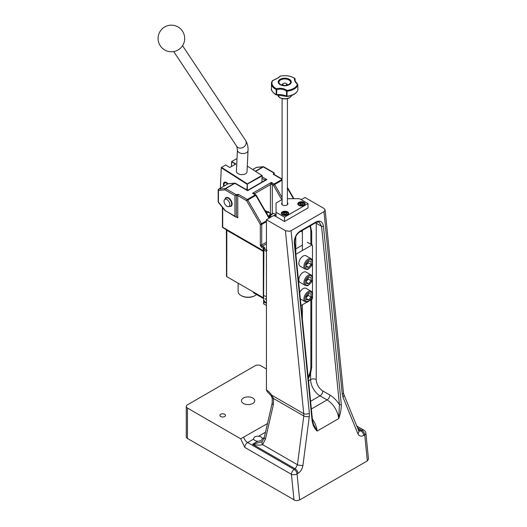 <?xml version="1.0" encoding="UTF-8"?>
<svg xmlns="http://www.w3.org/2000/svg" width="527" height="527" viewBox="0 0 527 527"><rect width="100%" height="100%" fill="white"/><g stroke="black" fill="none" stroke-linecap="round" stroke-linejoin="round"><path stroke-width="0.79" d="M302.801 203.336L302.801 204.693L300.943 204.41L300.943 203.053L302.801 203.336L303.295 204.41L301.938 205.194L300.087 204.904L299.586 203.837L300.943 203.053M300.943 204.41L300.252 204.931M298.17 204.799A3.327 1.917 180 0 1 298.117 204.45A3.327 1.917 180 0 1 299.092 203.093L299.092 203.093A3.327 1.917 180 0 1 299.244 203.007M303.644 203.007A3.327 1.917 180 0 1 303.789 203.093A3.327 1.917 180 0 1 304.764 204.45A3.327 1.917 180 0 1 304.711 204.799M299.092 203.093L299.376 202.928A2.925 1.686 0 0 0 299.376 205.319A2.925 1.686 0 0 0 303.512 205.319A2.925 1.686 0 0 0 303.512 202.928A2.925 1.686 0 0 0 299.376 202.928L299.092 203.093M276.056 216.604L284.521 221.492L284.521 217.15L276.056 212.262L276.056 216.604M287.413 202.73A3.155 1.825 180 0 1 287.913 203.712A3.155 1.825 180 0 1 285.963 205.398A3.155 1.825 180 0 1 282.525 205.003A3.155 1.825 180 0 1 281.596 203.712A3.155 1.825 180 0 1 282.097 202.73M282.406 214.838A3.656 2.108 180 0 1 281.332 213.349A3.656 2.108 180 0 1 283.592 211.399A3.656 2.108 180 0 1 287.577 211.854A3.656 2.108 180 0 1 288.644 213.349A3.656 2.108 180 0 1 286.392 215.299A3.656 2.108 180 0 1 282.406 214.838M298.855 205.346A3.656 2.108 180 0 1 297.788 203.85A3.656 2.108 180 0 1 300.041 201.9A3.656 2.108 180 0 1 304.026 202.355A3.656 2.108 180 0 1 305.1 203.85A3.656 2.108 180 0 1 302.841 205.8A3.656 2.108 180 0 1 298.855 205.346M287.413 198.692L299.56 198.692L308.025 203.58L308.025 207.921L284.521 221.492M308.025 203.58L284.521 217.15M276.056 212.262L276.056 203.033L282.097 199.549M301.207 199.647L304.968 197.473L323.953 208.435L325.133 209.95L323.973 211.702L291.075 230.701L289.139 231.313L285.41 230.688L266.425 219.726L273.803 215.464L276.53 216.874M225.49 415.395A2.787 1.607 180 0 1 222.71 417.002A2.787 1.607 180 0 1 219.924 415.395A2.787 1.607 180 0 1 222.71 413.787A2.787 1.607 180 0 1 225.49 415.395M254.739 400.737A6.647 3.841 180 0 1 248.092 404.578A6.647 3.841 180 0 1 241.445 400.737A6.647 3.841 180 0 1 248.092 396.897A6.647 3.841 180 0 1 254.739 400.737M267.479 423.576L240.681 438.793L187.454 408.063A3.985 2.306 180 0 1 186.288 406.436L186.288 436.83A3.985 2.306 0 0 0 187.454 438.457L295.087 500.419L297.274 500.637L299.652 499.978L297.044 473.925L298.032 473.351C300.68 471.619 302.314 468.951 302.933 465.348A3.985 1.252 -172.6 0 1 297.439 464.728L295.232 468.878L294.244 469.445L247.624 442.528L253.671 439.037C253.731 437.002 255.338 436.073 258.493 436.257A4.321 2.497 180 0 1 262.281 438.681L262.281 438.727C262.011 440.17 260.542 441 257.874 441.224A4.321 2.497 180 0 1 253.671 439.037L253.645 438.721M261.544 441.916L252.604 444.268C256.623 445.256 259.956 445.374 262.617 444.63L265.437 439.162L273.342 404.749L273.539 398.511L272.294 398.491M311.707 299.422L311.707 367.451L310.607 373.221A16.62 9.598 -60 0 1 308.321 378.564M308.17 377.101A16.62 9.598 120 0 0 310.844 366.95L310.844 299.922M310.087 225.958A16.62 9.598 -60 0 1 310.607 226.893L311.707 231.761L311.707 244.785M310.844 244.284L310.844 231.261A16.62 9.598 120 0 0 309.738 226.155M295.799 236.61L295.799 253.619M302.379 250.529L302.379 232.071A4.651 2.688 120 0 0 302.043 230.595M302.379 319.303L302.379 304.804M266.425 219.726L266.425 389.888L267.215 391.693L271.161 395.724A3.985 0.336 146.6 0 0 271.161 395.731M186.288 406.436A3.985 2.306 180 0 1 187.454 404.808L255.14 365.731A3.985 2.306 180 0 1 260.779 365.731L266.425 368.986M367.339 460.901L368.492 459.142L365.896 433.227A3.985 2.003 174.3 0 1 364.73 434.841L367.339 460.901L299.652 499.978M323.973 211.702L342.267 394.268A3.985 2.003 -5.7 0 0 343.433 392.648L343.848 394.44A3.985 2.589 -22.2 0 0 343.828 394.38M316.048 221.92A1.331 0.771 -120 0 1 315.778 222.664C315.403 222.203 320.113 221.841 319.342 222.341L321.562 226.327L339.428 404.657L338.736 418.576C340.475 413.761 341.331 409.071 341.305 404.525L323.44 226.188C322.55 221.531 320.087 220.108 316.048 221.92L300.067 231.149C296.128 233.942 294.204 237.894 294.297 243.013L312.162 421.35C312.998 425.434 314.645 428.668 317.109 431.06L313.591 424.518M302.933 465.348L309.296 416.6L309.362 413.26A3.985 2.003 174.3 0 1 303.743 413.669L303.796 415.981L297.439 464.728L262.617 444.63A3.985 2.51 44.7 0 1 262.479 441.218A3.985 2.51 44.7 0 1 262.518 441.178M294.685 242.46A1.331 0.665 174.3 0 1 294.685 242.473A1.331 0.665 174.3 0 1 294.297 243.013M312.162 421.35A1.331 0.665 -5.7 0 0 312.551 420.809L313.591 424.512M315.403 222.881A3.985 2.306 180 0 1 316.246 223.257L321.562 226.327A1.331 0.665 -5.7 0 0 323.44 226.188M310.607 373.221L310.607 379.572A13.294 7.674 -120 0 0 320.008 395.849L327.069 399.927A3.985 2.306 120 0 0 329.889 395.046A20.606 11.897 -120 0 1 339.428 404.657A1.331 0.665 -5.7 0 0 341.305 404.525M240.681 438.793L244.798 447.416A3.985 2.306 -60 0 1 247.624 442.528A5.981 3.452 -120 0 1 243.724 437.298M272.156 403.221A3.985 1.528 12.9 0 0 272.149 403.247A3.985 1.528 12.9 0 0 273.342 404.749M309.296 416.6A3.985 1.252 -172.6 0 1 303.796 415.981L273.539 398.511L271.668 395.151A3.985 0.336 146.6 0 0 271.161 395.724L272.294 398.498L272.149 403.254L264.244 437.667A3.985 1.528 12.9 0 0 265.437 439.162M342.267 394.268L342.958 397.16A3.985 2.589 -22.2 0 0 343.854 394.44A3.985 2.589 -22.2 0 0 343.848 394.433L358.749 430.908A3.985 2.589 -22.2 0 0 358.749 430.908L358.749 431.02M342.958 397.16L357.853 433.635A3.985 2.589 -22.2 0 0 358.749 430.915M357.477 427.799L361.93 430.368L360.942 430.941L358.821 431.06M281.721 214.298A3.327 1.917 180 0 1 281.668 213.949A3.327 1.917 180 0 1 282.637 212.592A3.327 1.917 180 0 1 282.788 212.506M287.189 212.506A3.327 1.917 180 0 1 287.34 212.592A3.327 1.917 180 0 1 288.315 213.949A3.327 1.917 180 0 1 288.256 214.298M282.637 212.592L282.92 212.427A2.925 1.686 0 0 0 282.92 214.812A2.925 1.686 0 0 0 287.057 214.812A2.925 1.686 0 0 0 287.057 212.427A2.925 1.686 0 0 0 282.92 212.427L282.637 212.592M286.846 213.909L285.489 214.693L283.631 214.403L283.137 213.336L284.494 212.552L286.345 212.836L286.846 213.909M286.345 212.836L286.345 214.193L284.494 213.909L283.796 214.43M284.494 213.909L284.494 212.552M228.573 206.63L230.194 206.301A4.651 2.688 -120 0 0 230.674 206.116A4.651 2.688 -120 0 0 230.062 199.832A4.651 2.688 -120 0 0 226.024 198.06A4.651 2.688 -120 0 0 225.622 198.383L224.528 199.621A4.117 2.378 60 0 1 228.454 200.906A4.117 2.378 60 0 1 228.573 206.63A4.117 2.378 60 0 1 224.877 204.087A4.117 2.378 60 0 1 224.528 199.621M279.949 76.303A0.665 0.58 45 0 1 280.351 76.151L280.278 76.125A0.665 0.665 0 0 0 279.949 76.31A0.665 0.58 45 0 1 279.949 76.303A0.665 0.58 45 0 1 279.949 76.31C278.717 77.561 276.28 78.964 272.637 80.506A0.665 0.665 0 0 0 272.334 80.763L271.458 83.628A13.294 7.674 0 0 1 272.268 80.987A0.665 0.507 32.3 0 1 272.716 80.565C276.339 79.043 278.888 77.568 280.351 76.151A12.819 7.398 180 0 1 293.816 77.871A12.819 7.398 180 0 1 294.586 78.358C294.046 79.92 294.975 81.922 297.38 84.379A12.819 7.398 180 0 1 286.965 90.394C283.882 88.332 280.404 87.792 276.53 88.78A12.819 7.398 180 0 1 272.716 80.565L272.617 80.578M294.936 78.569A0.665 0.415 124.6 0 0 294.586 78.358A0.665 0.606 22.1 0 1 295.1 79.004A0.665 0.382 0 0 0 295.08 78.839M276.754 89.597L276.53 88.78A0.665 0.349 115.8 0 0 276.22 89.511A0.665 0.382 0 0 0 276.754 89.597C280.377 88.635 283.631 89.142 286.51 91.105A0.665 0.382 0 0 0 287.044 91.184L286.965 90.394L286.51 91.105L286.51 96.131A0.665 0.343 115.1 0 0 286.932 96.375L287.044 96.21A0.665 0.382 180 0 1 286.51 96.131A12.378 7.147 0 0 0 276.754 94.623A0.665 0.382 180 0 1 276.22 94.537A0.665 0.349 115.8 0 0 276.649 94.788L276.754 89.597M297.715 84.603L297.38 84.379A0.665 0.534 16.8 0 1 297.854 84.946A0.665 0.382 -0 0 0 297.788 84.702M297.854 89.84A0.665 0.382 180 0 1 297.86 89.906L297.86 84.88A0.665 0.665 0 0 0 297.663 84.412L295.173 80.947L295.1 79.004L295.1 80.73M287.327 85.242A2.661 1.535 0 0 0 287.413 84.847A2.661 1.535 0 0 0 286.635 83.767L286.168 83.49A1.996 1.153 180 0 1 285.832 85.275A1.996 1.153 180 0 1 282.887 84.709A1.996 1.153 180 0 1 283.342 83.49A1.996 1.153 180 0 1 286.168 83.49M283.342 83.49L282.874 83.767A2.661 1.535 0 0 0 282.097 84.847A2.661 1.535 0 0 0 282.182 85.242M224.219 185.965A3.544 2.049 60 0 1 224.416 183.231A3.544 2.049 60 0 1 227.552 184.042M263.5 207.849L263.941 208.62M268.579 216.65A2.661 1.535 -60 0 1 269.093 215.569A2.661 1.535 -60 0 1 271.629 214.232A2.661 1.535 -60 0 1 271.906 214.482M271.629 214.232L268.447 212.394L266.517 213.079M274.033 215.82L275.496 214.311L276.056 214.726M276.056 215.056A4.321 2.497 120 0 0 274.198 215.695M269.541 217.928L270.087 215.899L271.57 216.755M270.087 215.899L273.559 213.191L275.496 214.311M268.974 217.328A2.437 1.403 -60 0 1 269.56 215.859A2.437 1.403 -60 0 1 271.767 214.588M256.537 294.507A9.973 5.757 180 0 1 255.14 295.522A9.973 5.757 180 0 1 241.043 295.522L241.043 295.522A9.973 5.757 180 0 1 238.118 291.451L238.118 283.17M263.342 298.44L253.685 292.867L253.019 291.774M241.511 295.792L241.043 295.522L241.511 295.792A9.308 5.375 0 0 0 254.673 295.792L255.14 295.522M266.425 299.54L265.107 298.618M266.425 299.646L265.107 298.783M265.015 298.835L266.425 299.376M266.425 302.768L265.951 302.498A3.985 2.306 60 0 1 263.605 299.685L263.605 296.082A3.985 2.306 60 0 1 263.744 295.937M263.605 300.377L263.605 303.618A0.995 0.573 0 0 0 263.895 304.02L266.425 305.482L266.425 303.315L265.483 302.768A3.985 2.306 60 0 1 263.895 301.286L263.605 299.685M263.605 296.082L263.895 295.904A3.985 2.306 60 0 1 265.483 296.253L266.425 296.8L266.425 251.478A0.995 0.573 -60 0 1 267.13 250.259M266.425 249.851L264.6 248.797L264.6 247.914A1.996 1.153 0 0 0 264.014 247.104L262.426 246.188A0.995 0.573 120 0 0 261.721 247.407L263.309 248.322A0.995 0.573 180 0 1 263.605 248.731L263.605 295.996L263.895 250.015L266.425 251.478M226.472 266.372L226.386 229.719A0.995 0.817 -60 0 0 226.386 229.719L222.914 227.717A0.995 0.817 120 0 1 222.559 227.15M222.914 227.717L222.914 227.717A0.995 0.573 -60 0 1 222.71 227.262A0.995 0.573 180 0 1 222.414 226.854A0.995 0.995 0 0 0 222.914 227.717L263.105 250.918A0.995 0.573 -60 0 1 263.309 251.372L226.762 230.273A0.995 0.573 180 0 1 226.472 229.864L226.472 276.207A0.995 0.573 0 0 0 226.762 276.616L226.827 230.049L226.491 229.779A0.995 0.843 -60 0 0 226.491 229.779L226.439 229.752M232.117 203.85A4.664 2.694 60 0 1 231.149 205.853A4.664 2.694 60 0 1 230.991 205.932M226.34 197.875A4.664 2.694 60 0 1 226.485 197.777A4.664 2.694 60 0 1 228.705 197.941M229.541 206.432A4.993 2.885 -120 0 0 232.117 203.989A4.993 2.885 -120 0 0 228.586 197.875A4.993 2.885 -120 0 0 225.187 198.883M263.335 251.102A0.995 0.995 0 0 0 263.105 250.918L226.294 229.561M264.014 247.104A0.995 0.573 -60 0 0 263.309 248.322L263.309 250.78A0.995 0.343 -45 0 0 263.309 251.076L263.605 251.781A0.995 0.995 0 0 0 263.605 251.774L262.901 250.463A0.995 0.573 -60 0 0 263.105 250.918L263.605 251.781A0.995 0.573 180 0 0 263.309 251.372L263.309 297.715L226.762 276.616M263.309 297.715A0.995 0.573 180 0 1 263.605 298.124M226.379 229.225L226.584 229.904M254.91 194.285L254.91 193.541L252.558 193.264L255.819 194.812A0.995 0.573 -60 0 0 255.318 194.865A0.995 0.573 60 0 1 255.819 195.385L269.007 218.231M272.301 214.173L272.301 184.582L271.359 182.414L270.417 184.582L270.417 213.534M265.219 180.194L266.893 179.562L264.541 179.832L264.541 180.583M265.233 180.181L248.283 189.97L246.952 189.964L247.624 190.688L248.289 189.964M274.238 174.509L274.238 172.882L273.236 174.272A0.995 0.573 -60 0 1 273.737 174.22L282.097 179.048M246.959 189.97L235.385 183.284A0.995 0.573 120 0 0 234.884 183.337A0.995 0.573 60 0 0 234.535 183.238A0.995 0.784 -95.1 0 1 234.798 183.159L228.263 183.739A0.995 0.784 84.9 0 0 228 183.824L234.535 183.238L225.365 188.534A0.995 0.784 84.9 0 0 225.016 189.845L234.93 195.576L234.93 216.202L235.635 216.94L237.045 217.084L237.749 217.829L237.749 195.576A0.995 0.573 0 0 0 236.34 195.576L236.34 194.759L225.721 188.626L234.884 183.337L247.624 190.688L266.893 179.562L262.11 176.802M282.097 197.48L274.62 184.536L273.414 185.227A0.995 0.573 -60 0 1 274.119 184.009L271.359 182.414L252.558 193.264L255.318 194.865L247.328 199.476A0.995 0.573 120 0 0 246.623 200.695L237.749 195.576A0.995 0.573 -60 0 1 238.454 194.351L236.531 194.647L234.93 195.576M256.023 195.267L246.623 200.695L260.312 224.403A0.995 0.573 0 0 0 261.721 224.403L266.425 221.689M235.385 183.284A0.995 0.995 0 0 0 234.798 183.159A0.995 0.784 -95.1 0 1 235.174 183.238M266.425 220.879L260.312 224.403L260.312 244.963A1.996 1.153 -120 0 0 260.424 245.668L261.721 247.407M234.93 216.202L225.292 210.635L218.481 202.157A0.995 0.573 180 0 1 218.185 201.755A0.995 0.995 0 0 0 218.409 202.375L218.481 190.431A0.995 0.784 -95.1 0 1 218.83 189.114L228 183.824A0.995 0.573 60 0 0 227.848 183.87L218.685 189.16A0.995 0.995 0 0 0 218.185 190.023A0.995 0.573 0 0 0 218.481 190.431L225.016 189.845A0.995 0.573 -60 0 1 225.721 188.626A0.995 0.573 60 0 0 225.365 188.534L218.83 189.114A0.995 0.573 -120 0 0 218.685 189.16M225.292 210.635L235.635 216.94M263.612 166.822A0.995 0.784 84.9 0 0 262.966 166.822L255.338 171.229M252.716 169.556L256.432 167.408A0.995 0.784 -95.1 0 1 256.702 167.322A0.995 0.995 0 0 0 256.287 167.448A0.995 0.573 60 0 1 256.432 167.408L262.966 166.822A0.995 0.573 60 0 1 263.322 166.914L273.941 173.047L273.941 174.681M302.379 245.101L295.799 248.902M307.32 242.249L312.017 244.963L295.871 254.291M312.485 295.673L312.485 298.427L312.017 299.244L309.632 300.614M301.009 305.594L307.472 301.866M312.017 244.963L312.485 245.233L312.485 260.608M312.485 293.177L312.485 279.396M312.485 276.892L312.485 263.111M299.705 292.564A5.981 3.452 -60 0 1 306.075 288.361L311.154 291.293A5.981 3.452 120 0 0 308.163 291.589A5.981 3.452 120 0 0 303.934 298.914A5.981 3.452 120 0 0 305.173 301.655L300.331 298.862M298.855 279.699A5.981 3.452 -60 0 1 301.47 273.678A5.981 3.452 -60 0 1 306.075 272.077L311.154 275.008A5.981 3.452 120 0 0 308.163 275.305A5.981 3.452 120 0 0 303.934 282.63A5.981 3.452 120 0 0 305.173 285.37L300.094 282.439A5.981 3.452 -60 0 1 298.855 279.699M298.855 263.421A5.981 3.452 -60 0 1 301.47 257.4A5.981 3.452 -60 0 1 306.075 255.793L311.154 258.724A5.981 3.452 120 0 0 308.163 259.02A5.981 3.452 120 0 0 303.934 266.352A5.981 3.452 120 0 0 305.173 269.086L300.094 266.155A5.981 3.452 -60 0 1 298.855 263.421M306.378 264.857L308.255 262.815L308.097 261.886M308.73 261.102L311.075 261.306L311.075 264.442L308.73 267.367L306.378 267.156L306.378 264.02L308.73 261.102M308.255 262.815L311.075 264.442M306.378 266.01L308.73 267.367M306.378 281.141L308.255 279.099L308.097 278.17M308.73 277.38L311.075 277.591L311.075 280.726L308.73 283.651L306.378 283.44L306.378 280.305L308.73 277.38M308.255 279.099L311.075 280.726M306.378 282.294L308.73 283.651M306.378 297.426L308.255 295.377L308.097 294.448M308.73 293.664L311.075 293.875L311.075 297.011L308.73 299.929L306.378 299.725L306.378 296.589L308.73 293.664M308.255 295.377L311.075 297.011M306.378 298.578L308.73 299.929M262.156 175.577L247.301 166.104L261.932 175.445L247.361 183.857L221.544 167.388L225.767 164.958L221.3 167.507L220.339 188.093L221.3 167.79L247.117 184.259L262.156 175.86L261.866 182.131M247.315 190.109L247.361 183.857L246.853 189.904M229.765 167.494L225.767 164.958L229.752 167.5L235.885 163.956L231.649 161.525L231.419 166.539L231.9 161.414L236.116 158.976L236.979 159.529L236.116 158.976L231.649 161.525L235.431 164.226M248.026 150.551L247.044 171.664A5.31 3.221 -177.3 0 1 243.698 174.477A5.31 3.221 -177.3 0 1 237.987 173.587A5.31 3.221 -177.3 0 1 236.432 171.17L237.42 150.057A5.31 3.221 -177.3 0 0 238.968 152.474A5.31 3.221 -177.3 0 0 244.686 153.364A5.31 3.221 -177.3 0 0 248.026 150.551C248.25 146.776 247.446 143.436 245.628 140.538A5.31 4.321 146.4 0 1 244.324 146.519A5.31 4.321 146.4 0 1 237.855 147.468A5.31 4.321 146.4 0 1 236.781 146.42L237.42 150.057M221.544 167.388L221.3 167.79L221.544 167.388M224.173 185.827A3.979 2.299 60 0 1 224.733 182.467A3.979 2.299 60 0 1 226.61 182.599M227.96 183.811A4.315 2.49 -120 0 0 226.491 182.526A4.315 2.49 -120 0 0 223.817 186.202M257.874 441.224L252.604 444.268L295.232 468.878A3.985 2.306 -120 0 1 298.032 473.351M264.277 437.529L262.281 438.681M357.853 433.635C359.091 436.172 361.054 436.764 363.742 435.414A3.985 2.306 -120 0 0 360.942 430.941L358.09 429.294M310.844 366.95L311.707 367.451M310.844 231.261L311.707 231.761M310.594 401.284L320.008 395.849A3.985 2.306 120 0 0 322.827 390.968A9.308 5.375 60 0 1 316.246 379.572A3.985 2.306 180 0 0 310.607 379.572L308.539 380.764M310.607 225.655L310.607 226.893M300.93 231.241L302.379 232.071M363.742 435.414L364.73 434.841A3.985 2.306 -120 0 0 361.93 430.368A3.985 2.306 120 0 1 363.92 430.17A3.985 3.985 0 0 1 365.896 433.227M309.362 413.26L291.075 230.701M312.373 419.011A16.62 9.598 -120 0 1 317.109 431.06L338.736 418.576A16.62 9.598 60 0 0 327.069 399.927L311.365 408.998M285.41 230.688L303.743 413.669L271.668 395.151A12.299 7.101 -120 0 0 266.425 389.888M187.454 438.457L187.454 408.063M299.784 231.9A1.331 0.771 -120 0 0 299.797 231.893A1.331 0.771 -120 0 0 300.067 231.149M316.246 379.572L316.246 223.257A7.977 4.605 120 0 0 316.2 222.447M258.493 436.257L265.496 432.206M244.798 447.416L291.424 474.333L293.987 499.965M294.244 469.445A3.985 2.306 120 0 0 291.424 474.333A3.985 2.003 174.3 0 0 297.044 473.925A3.985 2.306 60 0 0 294.244 469.445M329.889 395.046L322.827 390.968M291.655 95.466A7.035 4.064 180 0 1 286.793 98.556A7.035 4.064 180 0 1 279.778 97.541A7.035 4.064 180 0 1 277.736 94.932L279.83 97.745L282.663 98.773C287.597 99.353 290.634 98.068 291.774 94.932M289.382 79.313A6.541 3.775 0 0 0 280.127 79.313A6.541 3.775 0 0 0 280.127 84.649A6.541 3.775 0 0 0 289.382 84.649A6.541 3.775 0 0 0 289.382 79.313M280.634 84.695A5.83 3.366 180 0 1 279.165 83.266A5.83 3.366 180 0 1 281.78 79.425A5.83 3.366 180 0 1 288.875 79.939A5.83 3.366 180 0 1 290.344 83.266L287.907 85.064C285.226 85.868 282.768 85.703 280.529 84.57L279.165 83.266M295.107 80.756L295.107 78.945A0.665 0.665 0 0 0 294.817 78.398C290.752 75.868 285.911 75.111 280.278 76.125L280.239 76.158M271.458 88.648L271.458 83.628A13.294 7.674 0 0 0 276.22 89.511L276.22 94.537A13.294 7.674 180 0 1 271.458 88.648C270.417 90.624 276.214 95.427 276.359 94.84A0.665 0.665 0 0 0 276.715 94.906L286.648 96.434A0.665 0.665 0 0 0 286.998 96.494C292.788 95.776 296.398 93.648 297.834 90.097A0.665 0.665 0 0 0 297.86 89.906A0.665 0.382 180 0 1 297.854 89.972A0.665 0.534 16.8 0 1 297.762 90.236M287.044 91.184A13.294 7.674 0 0 0 297.854 84.946L297.854 89.972A13.294 7.674 180 0 1 287.044 96.21L287.044 91.184M254.521 194.061A1.331 0.771 180 0 1 254.91 193.541L270.417 184.582A1.331 0.771 0 0 1 272.301 184.582L273.414 185.227L281.787 199.726M265.483 302.768L265.951 302.498M263.895 304.02L263.895 301.286M263.605 249.614A0.995 0.573 0 0 0 263.895 250.015A0.995 0.573 120 0 1 264.6 248.797A0.995 0.817 -0 0 0 263.605 249.614M262.038 178.389L264.541 179.832A1.331 0.771 0 0 1 264.929 180.359M262.901 250.463L222.71 227.262L222.71 207.73M266.425 242.249L261.721 244.963A0.995 0.573 -120 0 0 261.781 245.318A0.995 0.573 -120 0 0 262.426 246.188L266.425 243.882M260.312 244.963A0.995 0.573 180 0 0 261.721 244.963L261.721 224.403A0.995 0.573 -120 0 0 261.517 223.712L247.828 200.003A0.995 0.573 60 0 0 247.328 199.476L238.454 194.351M261.781 245.318L260.424 245.668M263.605 248.731A0.995 0.817 -0 0 1 264.6 247.914M273.757 173.159A1.996 1.153 120 0 1 273.941 173.864A0.995 0.573 0 0 0 273.665 174.187M273.236 174.272L282.097 179.384M237.749 217.829L236.34 217.012L236.34 195.576A1.996 1.153 120 0 1 236.531 194.647M282.097 180.214L274.62 184.536A0.995 0.573 -120 0 0 274.119 184.009L282.097 179.404M255.588 171.38L263.322 166.914A0.995 0.573 -60 0 1 263.823 166.868A0.995 0.995 0 0 0 263.23 166.736L256.702 167.322M287.413 188.238L293.453 198.692M227.736 183.976A0.995 0.573 60 0 1 227.848 183.87A0.995 0.995 0 0 1 228.263 183.739M256.175 167.553A0.995 0.573 60 0 1 256.287 167.448L252.683 169.529M305.061 266.352A5.184 2.991 -60 0 1 308.73 260.002A5.184 2.991 -60 0 1 312.392 262.117A5.184 2.991 -60 0 1 308.73 268.467A5.184 2.991 -60 0 1 305.061 266.352M305.061 282.63A5.184 2.991 -60 0 1 308.73 276.28A5.184 2.991 -60 0 1 312.392 278.401A5.184 2.991 -60 0 1 308.73 284.751A5.184 2.991 -60 0 1 305.061 282.63M305.061 298.914A5.184 2.991 -60 0 1 308.73 292.564A5.184 2.991 -60 0 1 312.392 294.679A5.184 2.991 -60 0 1 308.73 301.029A5.184 2.991 -60 0 1 305.061 298.914M263.263 297.689L263.592 298.038M325.133 209.95L343.433 392.648M315.778 222.664L299.797 231.893C296.326 234.383 294.619 237.908 294.685 242.473L312.551 420.809M264.244 437.667L262.479 441.218L261.471 441.955M356.759 426.033L363.92 430.17M181.558 47.028A13.294 13.294 0 0 0 173.699 25.382A13.294 13.294 0 0 0 158.884 43.01A13.294 13.294 0 0 0 181.558 47.028M226.643 197.697L226.024 198.06M231.3 205.754L230.674 206.116M287.413 85.216L287.413 84.847M282.097 85.216L282.097 84.847M224.416 183.231L225.24 182.296M267.222 211.689L264.962 210.385M222.414 226.854L222.414 207.368M269.376 218.02L256.181 195.174A0.995 0.995 0 0 0 255.819 194.812M225.312 210.971L218.409 202.375M274.238 172.882L263.823 166.868M293.934 198.692L287.413 187.395M218.185 201.755L218.185 190.023M305.173 269.086C307.689 269.086 306.76 271.168 311.431 265.832C313.064 262.4 312.972 260.028 311.154 258.724M305.173 285.37C307.689 285.37 306.76 287.452 311.431 282.11C313.064 278.684 312.972 276.313 311.154 275.008M305.173 301.655C307.689 301.655 306.76 303.736 311.431 298.394C313.064 294.962 312.972 292.597 311.154 291.293M245.628 140.538L182.553 45.684M236.781 146.42L173.706 51.56M269.238 212.855L268.632 211.775L267.578 211.59L266.115 212.381M263.263 297.781L263.605 298.974M287.413 204.7L287.413 98.648M282.097 204.7L282.097 98.648"/></g></svg>
